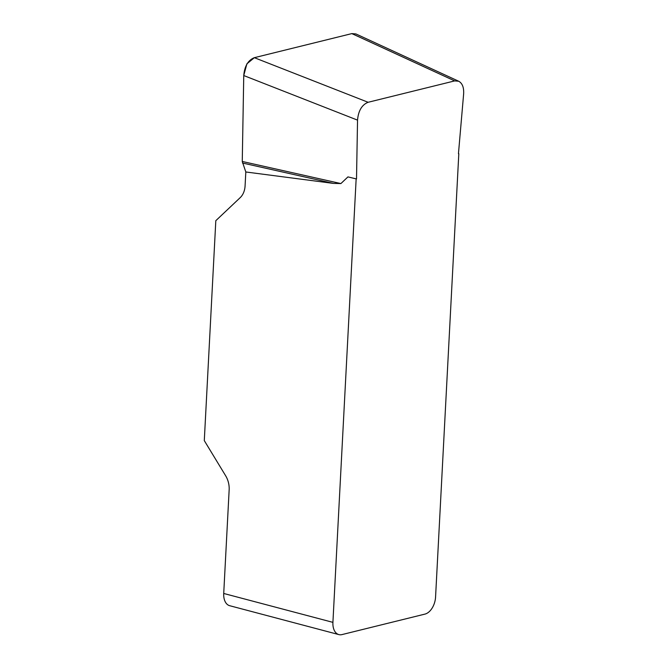 <?xml version="1.0" encoding="UTF-8"?>
<svg xmlns="http://www.w3.org/2000/svg" width="668" height="668" viewBox="0 0 668 668"><rect width="100%" height="100%" fill="white"/><g stroke="black" fill="none" stroke-linecap="round" stroke-linejoin="round"><path stroke-width="1" d="M458.457 153.623L463.634 93.938C463.993 87.5 462.348 83.266 458.707 81.237L454.674 80.903L351.869 33.6L355.902 33.934M347.944 176.895L356.512 178.974L347.944 176.895L340.889 183.575L333.399 183.399L245.816 171.977L242.259 161.464L243.753 75.542C244.571 66.157 248.104 60.203 254.333 57.682L351.869 33.6M223.722 593.468L332.914 622.359A15.172 9.385 104.8 0 0 338.868 634.6L229.675 605.701A15.172 9.385 -75.2 0 1 223.722 593.468L229.157 489.794A18.963 14.12 -103.9 0 0 225.617 475.716L204.291 440.604L215.814 220.682L240.188 197.653A18.963 14.12 -103.9 0 0 245.089 185.813L245.816 171.977M332.914 622.359L356.144 179.066M338.868 634.6A15.172 9.385 104.8 0 0 341.983 634.592L424.965 614.101A15.172 9.385 104.8 0 0 435.569 597.008L458.807 153.715M254.333 57.682L368.118 102.279L454.674 80.903M368.118 102.279C361.889 104.801 358.365 110.746 357.539 120.131L243.753 75.542M356.512 178.974L357.539 120.131M242.492 163.025L333.399 183.399M359.409 37.066L351.811 33.609L254.383 57.673L246.876 63.836L243.753 75.526L242.259 161.464L340.889 183.575M356.244 34.093L459.05 81.396"/></g></svg>
